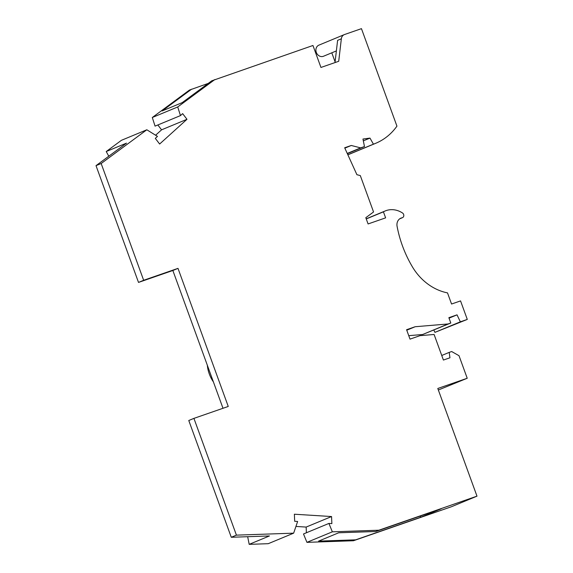 <?xml version="1.0" encoding="UTF-8"?>
<svg xmlns="http://www.w3.org/2000/svg" width="573" height="573" viewBox="0 0 573 573"><rect width="100%" height="100%" fill="white"/><g stroke="black" fill="none" stroke-linecap="round" stroke-linejoin="round"><path stroke-width="0.86" d="M433.833 330.055L434.928 332.361L467.289 319.419L460.549 300.904L451.56 304.027L447.506 292.889A53.454 46.134 -112.5 0 1 412.374 266.803A108.247 93.413 -112.5 0 1 397.089 226.364A8.015 6.919 -112.5 0 1 400.957 218.12A8.015 6.919 -112.5 0 1 402.096 217.783L399.911 218.685M408.75 335.671L422.659 334.503L450.801 323.022L448.86 317.686L457.032 314.849L460.341 321.833L467.289 319.419M438.345 389.998L467.224 378.266L437.793 388.48L476.987 496.161L378.882 530.211L332.347 531.823L328.916 523.428L331.867 523.615L331.559 516.545L306.147 527.074L306.39 532.761M328.916 523.428L303.504 533.964L306.935 542.352L353.469 540.74L451.567 506.69L476.987 496.161M295.94 526.437L306.147 527.074M249.198 544.35L269.468 535.948L231.277 537.273L236.42 535.139L293.648 533.162L268.236 543.691L249.198 544.35L247.665 536.708M108.784 156.221L106.227 151.537L121.419 140.313L146.831 129.777L157.475 136.395L155.304 138.358L159.638 144.024L186.977 119.299L161.565 129.835L155.598 135.228M157.847 124.971L161.565 129.835M208.278 83.386L189.441 90.068L152.303 117.501L155.061 126.124L180.474 115.596L182.644 113.633L186.977 119.299M335.09 61.855L331.796 52.816M336.365 50.918L323.509 56.247A6.017 5.193 -112.5 0 1 316.411 52.68A6.017 5.193 -112.5 0 1 318.903 45.138L344.316 34.609A6.017 5.193 -112.5 0 1 344.566 34.516L361.456 28.65L396.939 126.139A63.474 54.779 -112.5 0 1 375.702 143.3A63.474 54.779 -112.5 0 1 373.431 144.174L348.019 154.71L347.403 153.628M375.702 143.3L350.289 153.836A63.474 54.779 -112.5 0 1 348.019 154.71M373.431 144.174L369.986 138.1L362.967 139.038L364.471 146.552L360.653 147.877L351.278 145.478L344.846 148.142M351.278 145.478L344.674 147.77L356.915 174.708L360.302 175.574L373.553 211.974L365.81 217.697L368.088 223.95L385.622 217.862L383.423 211.824A22.383 19.317 -112.5 0 1 385.257 210.936A22.383 19.317 -112.5 0 1 402.482 212.97A2.672 2.306 -112.5 0 1 403.815 215.477A2.672 2.306 -112.5 0 1 402.475 217.668A2.672 2.306 -112.5 0 1 402.096 217.783M360.653 147.877L347.245 153.435M364.471 146.552L347.345 153.65M369.986 138.1L363.325 140.858M191.618 89.166L162.109 110.961L182.228 102.624L211.731 80.829L312.951 45.489L320.952 67.456L338.715 61.29L341.343 38.814A6.017 5.193 -112.5 0 1 344.316 34.609M214.854 79.54L177.716 106.965L180.474 115.596M222.997 408.277L172.853 270.499L138.516 282.417L143.658 280.283L101.163 163.52L146.831 129.777M143.658 280.283L177.995 268.365L172.853 270.499M236.42 535.139L193.925 418.376L228.255 406.458L177.995 268.365M293.648 533.162L297.631 521.473L294.68 521.287L294.372 514.217L331.559 516.545M450.801 323.022L448.072 323.967L415.16 326.732L406.579 329.711L410.01 339.13L419.995 335.663L434.098 334.474L443.409 360.052L449.948 357.781L449.211 352.388L451.66 351.536L459.009 355.697L467.224 378.266M375.766 531.5L441.203 508.788L421.091 517.118L355.654 539.838L318.581 541.12L338.693 532.783L375.766 531.5L378.882 530.211M353.469 540.74L355.654 539.838M306.935 542.352L332.347 531.823M138.516 282.417L96.013 165.647L126.497 143.135L106.227 151.537M231.277 537.273L188.775 420.503L193.925 418.376M335.004 62.579L337.604 40.361L341.343 38.814M152.303 117.501L177.716 106.965M101.163 163.52L96.013 165.647M207.34 365.252A18.372 9.268 -109.1 0 0 209.303 373.99A18.372 9.268 -109.1 0 0 213.378 381.847M383.423 211.824L366.262 218.936M419.866 516.194L421.091 517.118M449.211 352.388L441.74 355.482M415.16 326.732L406.766 330.213M448.072 323.967L422.659 334.503M460.341 321.833L434.928 332.361M457.032 314.849L449.031 318.165M402.475 217.668L399.761 218.793M385.257 210.936L366.219 218.822"/></g></svg>
